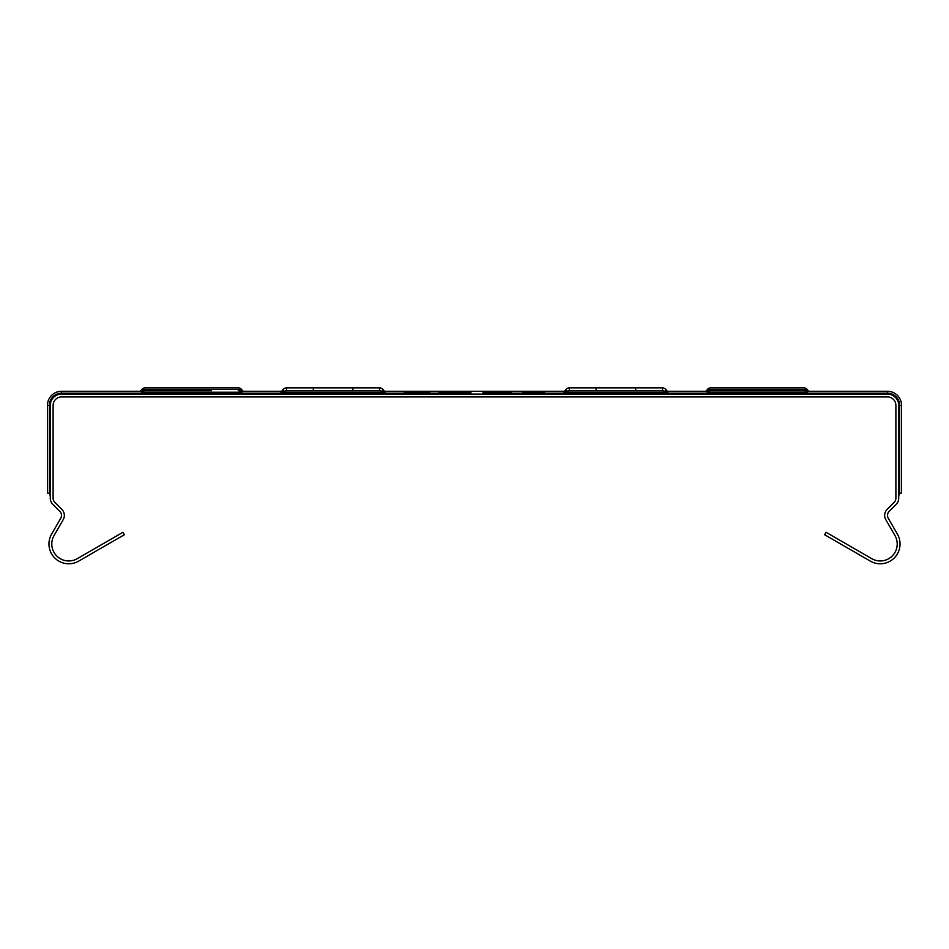 <?xml version="1.0" encoding="UTF-8"?>
<svg xmlns="http://www.w3.org/2000/svg" width="949" height="949" viewBox="0 0 949 949"><rect width="100%" height="100%" fill="white"/><g stroke="black" fill="none" stroke-linecap="round" stroke-linejoin="round"><path stroke-width="1.42" d="M805.986 391.261L887.41 391.261A14.14 14.14 0 0 1 901.55 405.401L901.55 493.077L899.664 493.255L898.727 495.9M50.273 495.9L49.336 493.255L47.45 493.077L47.45 405.401A14.14 14.14 0 0 1 61.59 391.261L143.014 391.261M666.862 390.751L666.862 393.586L665.724 392.222A4.247 4.247 0 0 0 662.473 390.703A4.247 4.247 0 0 1 665.724 392.222L665.724 389.398A4.247 4.247 0 0 0 662.473 387.868A4.247 4.247 0 0 1 665.724 389.398L666.862 390.751A1.412 1.412 0 0 0 667.942 391.261L667.942 394.096A1.412 1.412 0 0 1 666.862 393.586A1.412 1.412 0 0 0 667.942 394.096A1.412 1.412 0 0 1 666.862 393.586A1.412 1.412 0 0 0 667.942 394.096A1.412 1.412 0 0 1 666.862 393.586A1.412 1.412 0 0 0 667.942 394.096A1.412 1.412 0 0 1 666.862 393.586A1.412 1.412 0 0 0 667.942 394.096A1.412 1.412 0 0 1 666.862 393.586A1.412 1.412 0 0 0 667.942 394.096A1.412 1.412 0 0 1 666.862 393.586A1.412 1.412 0 0 0 667.942 394.096A1.412 1.412 0 0 1 666.862 393.586A1.412 1.412 0 0 0 667.942 394.096A1.412 1.412 0 0 1 666.862 393.586A1.412 1.412 0 0 0 667.942 394.096A1.412 1.412 0 0 1 666.862 393.586L564.952 393.586A1.412 1.412 0 0 1 563.872 394.096L563.872 391.261A1.412 1.412 0 0 0 564.952 390.751L566.09 389.398A4.247 4.247 0 0 1 569.341 387.868L596.114 387.868L596.114 390.703L569.341 390.703A4.247 4.247 0 0 0 566.09 392.222L564.952 393.586A1.412 1.412 0 0 1 563.872 394.096A1.412 1.412 0 0 0 564.952 393.586A1.412 1.412 0 0 1 563.872 394.096A1.412 1.412 0 0 0 564.952 393.586A1.412 1.412 0 0 1 563.872 394.096A1.412 1.412 0 0 0 564.952 393.586A1.412 1.412 0 0 1 563.872 394.096A1.412 1.412 0 0 0 564.952 393.586A1.412 1.412 0 0 1 563.872 394.096A1.412 1.412 0 0 0 564.952 393.586A1.412 1.412 0 0 1 563.872 394.096A1.412 1.412 0 0 0 564.952 393.586A1.412 1.412 0 0 1 563.872 394.096A1.412 1.412 0 0 0 564.952 393.586A1.412 1.412 0 0 1 563.872 394.096A1.412 1.412 0 0 0 564.952 393.586A1.412 1.412 0 0 1 563.872 394.096A1.412 1.412 0 0 0 564.952 393.586A1.412 1.412 0 0 1 563.872 394.096A1.412 1.412 0 0 0 564.952 393.586A1.412 1.412 0 0 1 563.872 394.096A1.412 1.412 0 0 0 564.952 393.586A1.412 1.412 0 0 1 563.872 394.096A1.412 1.412 0 0 0 564.952 393.586A1.412 1.412 0 0 1 563.872 394.096A1.412 1.412 0 0 0 564.952 393.586A1.412 1.412 0 0 1 563.872 394.096A1.412 1.412 0 0 0 564.952 393.586A1.412 1.412 0 0 1 563.872 394.096A1.412 1.412 0 0 0 564.952 393.586A1.412 1.412 0 0 1 563.872 394.096A1.412 1.412 0 0 0 564.952 393.586A1.412 1.412 0 0 1 563.872 394.096A1.412 1.412 0 0 0 564.952 393.586A1.412 1.412 0 0 1 563.872 394.096A1.412 1.412 0 0 0 564.952 393.586A1.412 1.412 0 0 1 563.872 394.096A1.412 1.412 0 0 0 564.952 393.586A1.412 1.412 0 0 1 563.872 394.096A1.412 1.412 0 0 0 564.952 393.586A1.412 1.412 0 0 1 563.872 394.096A1.412 1.412 0 0 0 564.952 393.586A1.412 1.412 0 0 1 563.872 394.096A1.412 1.412 0 0 0 564.952 393.586A1.412 1.412 0 0 1 563.872 394.096A1.412 1.412 0 0 0 564.952 393.586A1.412 1.412 0 0 1 563.872 394.096A1.412 1.412 0 0 0 564.952 393.586A1.412 1.412 0 0 1 563.872 394.096A1.412 1.412 0 0 0 564.952 393.586A1.412 1.412 0 0 1 563.872 394.096A1.412 1.412 0 0 0 564.952 393.586A1.412 1.412 0 0 1 563.872 394.096A1.412 1.412 0 0 0 564.952 393.586A1.412 1.412 0 0 1 563.872 394.096A1.412 1.412 0 0 0 564.952 393.586A1.412 1.412 0 0 1 563.872 394.096A1.412 1.412 0 0 0 564.952 393.586A1.412 1.412 0 0 1 563.872 394.096A1.412 1.412 0 0 0 564.952 393.586A1.412 1.412 0 0 1 563.872 394.096A1.412 1.412 0 0 0 564.952 393.586A1.412 1.412 0 0 1 563.872 394.096A1.412 1.412 0 0 0 564.952 393.586A1.412 1.412 0 0 1 563.872 394.096A1.412 1.412 0 0 0 564.952 393.586A1.412 1.412 0 0 1 563.872 394.096A1.412 1.412 0 0 0 564.952 393.586A1.412 1.412 0 0 1 563.872 394.096A1.412 1.412 0 0 0 564.952 393.586A1.412 1.412 0 0 1 563.872 394.096A1.412 1.412 0 0 0 564.952 393.586A1.412 1.412 0 0 1 563.872 394.096A1.412 1.412 0 0 0 564.952 393.586A1.412 1.412 0 0 1 563.872 394.096A1.412 1.412 0 0 0 564.952 393.586A1.412 1.412 0 0 1 563.872 394.096A1.412 1.412 0 0 0 564.952 393.586A1.412 1.412 0 0 1 563.872 394.096A1.412 1.412 0 0 0 564.952 393.586A1.412 1.412 0 0 1 563.872 394.096A1.412 1.412 0 0 0 564.952 393.586A1.412 1.412 0 0 1 563.872 394.096A1.412 1.412 0 0 0 564.952 393.586A1.412 1.412 0 0 1 563.872 394.096A1.412 1.412 0 0 0 564.952 393.586A1.412 1.412 0 0 1 563.872 394.096A1.412 1.412 0 0 0 564.952 393.586A1.412 1.412 0 0 1 563.872 394.096A1.412 1.412 0 0 0 564.952 393.586A1.412 1.412 0 0 1 563.872 394.096A1.412 1.412 0 0 0 564.952 393.586A1.412 1.412 0 0 1 563.872 394.096A1.412 1.412 0 0 0 564.952 393.586A1.412 1.412 0 0 1 563.872 394.096A1.412 1.412 0 0 0 564.952 393.586A1.412 1.412 0 0 1 563.872 394.096A1.412 1.412 0 0 0 564.952 393.586A1.412 1.412 0 0 1 563.872 394.096A1.412 1.412 0 0 0 564.952 393.586A1.412 1.412 0 0 1 563.872 394.096A1.412 1.412 0 0 0 564.952 393.586A1.412 1.412 0 0 1 563.872 394.096A1.412 1.412 0 0 0 564.952 393.586A1.412 1.412 0 0 1 563.872 394.096A1.412 1.412 0 0 0 564.952 393.586A1.412 1.412 0 0 1 563.872 394.096A1.412 1.412 0 0 0 564.952 393.586A1.412 1.412 0 0 1 563.872 394.096A1.412 1.412 0 0 0 564.952 393.586A1.412 1.412 0 0 1 563.872 394.096A1.412 1.412 0 0 0 564.952 393.586A1.412 1.412 0 0 1 563.872 394.096A1.412 1.412 0 0 0 564.952 393.586A1.412 1.412 0 0 1 563.872 394.096A1.412 1.412 0 0 0 564.952 393.586A1.412 1.412 0 0 1 563.872 394.096A1.412 1.412 0 0 0 564.952 393.586A1.412 1.412 0 0 1 563.872 394.096A1.412 1.412 0 0 0 564.952 393.586A1.412 1.412 0 0 1 563.872 394.096A1.412 1.412 0 0 0 564.952 393.586A1.412 1.412 0 0 1 563.872 394.096A1.412 1.412 0 0 0 564.952 393.586A1.412 1.412 0 0 1 563.872 394.096A1.412 1.412 0 0 0 564.952 393.586A1.412 1.412 0 0 1 563.872 394.096A1.412 1.412 0 0 0 564.952 393.586A1.412 1.412 0 0 1 563.872 394.096A1.412 1.412 0 0 0 564.952 393.586A1.412 1.412 0 0 1 563.872 394.096A1.412 1.412 0 0 0 564.952 393.586A1.412 1.412 0 0 1 563.872 394.096A1.412 1.412 0 0 0 564.952 393.586A1.412 1.412 0 0 1 563.872 394.096A1.412 1.412 0 0 0 564.952 393.586A1.412 1.412 0 0 1 563.872 394.096A1.412 1.412 0 0 0 564.952 393.586A1.412 1.412 0 0 1 563.872 394.096A1.412 1.412 0 0 0 564.952 393.586A1.412 1.412 0 0 1 563.872 394.096A1.412 1.412 0 0 0 564.952 393.586A1.412 1.412 0 0 1 563.872 394.096A1.412 1.412 0 0 0 564.952 393.586A1.412 1.412 0 0 1 563.872 394.096A1.412 1.412 0 0 0 564.952 393.586A1.412 1.412 0 0 1 563.872 394.096A1.412 1.412 0 0 0 564.952 393.586A1.412 1.412 0 0 1 563.872 394.096A1.412 1.412 0 0 0 564.952 393.586A1.412 1.412 0 0 1 563.872 394.096A1.412 1.412 0 0 0 564.952 393.586A1.412 1.412 0 0 1 563.872 394.096A1.412 1.412 0 0 0 564.952 393.586A1.412 1.412 0 0 1 563.872 394.096A1.412 1.412 0 0 0 564.952 393.586A1.412 1.412 0 0 1 563.872 394.096A1.412 1.412 0 0 0 564.952 393.586L564.952 390.751M635.7 390.703L662.473 390.703L635.7 390.703L662.473 390.703L635.7 390.703L662.473 390.703L635.7 390.703L662.473 390.703L635.7 390.703L662.473 390.703L635.7 390.703L662.473 390.703L635.7 390.703L662.473 390.703L635.7 390.703L662.473 390.703L635.7 390.703L662.473 390.703L635.7 390.703L662.473 390.703L635.7 390.703L662.473 390.703L635.7 390.703L662.473 390.703L635.7 390.703L662.473 390.703L635.7 390.703L662.473 390.703L635.7 390.703L662.473 390.703L635.7 390.703L662.473 390.703L635.7 390.703L662.473 390.703L635.7 390.703L662.473 390.703L635.7 390.703L662.473 390.703L635.7 390.703L662.473 390.703L635.7 390.703L662.473 390.703L635.7 390.703L662.473 390.703L635.7 390.703L662.473 390.703L635.7 390.703L662.473 390.703L635.7 390.703L662.473 390.703L635.7 390.703L662.473 390.703L635.7 390.703L662.473 390.703L635.7 390.703L662.473 390.703L635.7 390.703L662.473 390.703L635.7 390.703L635.7 387.868L662.473 387.868L662.473 390.703L569.341 390.703A4.247 4.247 0 0 0 566.09 392.222A4.247 4.247 0 0 1 569.341 390.703A4.247 4.247 0 0 0 566.09 392.222A4.247 4.247 0 0 1 569.341 390.703A4.247 4.247 0 0 0 566.09 392.222A4.247 4.247 0 0 1 569.341 390.703A4.247 4.247 0 0 0 566.09 392.222A4.247 4.247 0 0 1 569.341 390.703A4.247 4.247 0 0 0 566.09 392.222A4.247 4.247 0 0 1 569.341 390.703A4.247 4.247 0 0 0 566.09 392.222L665.724 392.222M596.114 390.703L569.341 390.703A4.247 4.247 0 0 0 566.09 392.222A4.247 4.247 0 0 1 569.341 390.703A4.247 4.247 0 0 0 566.09 392.222A4.247 4.247 0 0 1 569.341 390.703A4.247 4.247 0 0 0 566.09 392.222A4.247 4.247 0 0 1 569.341 390.703L596.114 390.703L569.341 390.703L596.114 390.703L569.341 390.703L596.114 390.703L569.341 390.703L596.114 390.703L569.341 390.703L596.114 390.703L569.341 390.703L596.114 390.703L569.341 390.703L596.114 390.703L569.341 390.703L596.114 390.703L569.341 390.703L596.114 390.703L569.341 390.703L596.114 390.703L569.341 390.703L596.114 390.703L569.341 390.703L596.114 390.703L569.341 390.703L596.114 390.703L569.341 390.703L596.114 390.703L569.341 390.703L596.114 390.703L569.341 390.703L596.114 390.703L569.341 390.703L596.114 390.703L569.341 390.703L596.114 390.703L569.341 390.703L596.114 390.703L569.341 390.703L596.114 390.703L569.341 390.703L596.114 390.703L569.341 390.703L596.114 390.703L569.341 390.703L596.114 390.703L569.341 390.703L596.114 390.703L569.341 390.703L596.114 390.703L569.341 390.703L596.114 390.703L569.341 390.703L596.114 390.703L569.341 390.703L596.114 390.703L569.341 390.703L569.341 387.868A4.247 4.247 0 0 0 566.09 389.398L566.09 392.222M705.273 394.096A1.412 1.412 0 0 0 706.364 393.586A1.412 1.412 0 0 1 705.273 394.096A1.412 1.412 0 0 0 706.364 393.586A1.412 1.412 0 0 1 705.273 394.096A1.412 1.412 0 0 0 706.364 393.586A1.412 1.412 0 0 1 705.273 394.096A1.412 1.412 0 0 0 706.364 393.586A1.412 1.412 0 0 1 705.273 394.096A1.412 1.412 0 0 0 706.364 393.586A1.412 1.412 0 0 1 705.273 394.096A1.412 1.412 0 0 0 706.364 393.586A1.412 1.412 0 0 1 705.273 394.096A1.412 1.412 0 0 0 706.364 393.586A1.412 1.412 0 0 1 705.273 394.096A1.412 1.412 0 0 0 706.364 393.586A1.412 1.412 0 0 1 705.273 394.096A1.412 1.412 0 0 0 706.364 393.586A1.412 1.412 0 0 1 705.273 394.096A1.412 1.412 0 0 0 706.364 393.586L808.263 393.586A1.412 1.412 0 0 0 809.355 394.096A1.412 1.412 0 0 1 808.263 393.586L807.136 392.222A4.247 4.247 0 0 0 803.874 390.703L777.112 390.703M706.364 393.586L707.491 392.222A4.247 4.247 0 0 1 710.754 390.703L803.874 390.703A4.247 4.247 0 0 1 807.136 392.222A4.247 4.247 0 0 0 803.874 390.703A4.247 4.247 0 0 1 807.136 392.222A4.247 4.247 0 0 0 803.874 390.703A4.247 4.247 0 0 1 807.136 392.222A4.247 4.247 0 0 0 803.874 390.703A4.247 4.247 0 0 1 807.136 392.222A4.247 4.247 0 0 0 803.874 390.703A4.247 4.247 0 0 1 807.136 392.222A4.247 4.247 0 0 0 803.874 390.703A4.247 4.247 0 0 1 807.136 392.222A4.247 4.247 0 0 0 803.874 390.703A4.247 4.247 0 0 1 807.136 392.222A4.247 4.247 0 0 0 803.874 390.703A4.247 4.247 0 0 1 807.136 392.222A4.247 4.247 0 0 0 803.874 390.703A4.247 4.247 0 0 1 807.136 392.222A4.247 4.247 0 0 0 803.874 390.703A4.247 4.247 0 0 1 807.136 392.222A4.247 4.247 0 0 0 803.874 390.703A4.247 4.247 0 0 1 807.136 392.222A4.247 4.247 0 0 0 803.874 390.703A4.247 4.247 0 0 1 807.136 392.222A4.247 4.247 0 0 0 803.874 390.703A4.247 4.247 0 0 1 807.136 392.222A4.247 4.247 0 0 0 803.874 390.703A4.247 4.247 0 0 1 807.136 392.222A4.247 4.247 0 0 0 803.874 390.703A4.247 4.247 0 0 1 807.136 392.222A4.247 4.247 0 0 0 803.874 390.703A4.247 4.247 0 0 1 807.136 392.222A4.247 4.247 0 0 0 803.874 390.703A4.247 4.247 0 0 1 807.136 392.222A4.247 4.247 0 0 0 803.874 390.703A4.247 4.247 0 0 1 807.136 392.222A4.247 4.247 0 0 0 803.874 390.703A4.247 4.247 0 0 1 807.136 392.222A4.247 4.247 0 0 0 803.874 390.703A4.247 4.247 0 0 1 807.136 392.222A4.247 4.247 0 0 0 803.874 390.703A4.247 4.247 0 0 1 807.136 392.222A4.247 4.247 0 0 0 803.874 390.703A4.247 4.247 0 0 1 807.136 392.222A4.247 4.247 0 0 0 803.874 390.703A4.247 4.247 0 0 1 807.136 392.222A4.247 4.247 0 0 0 803.874 390.703A4.247 4.247 0 0 1 807.136 392.222A4.247 4.247 0 0 0 803.874 390.703A4.247 4.247 0 0 1 807.136 392.222A4.247 4.247 0 0 0 803.874 390.703A4.247 4.247 0 0 1 807.136 392.222A4.247 4.247 0 0 0 803.874 390.703A4.247 4.247 0 0 1 807.136 392.222A4.247 4.247 0 0 0 803.874 390.703A4.247 4.247 0 0 1 807.136 392.222A4.247 4.247 0 0 0 803.874 390.703A4.247 4.247 0 0 1 807.136 392.222A4.247 4.247 0 0 0 803.874 390.703A4.247 4.247 0 0 1 807.136 392.222A4.247 4.247 0 0 0 803.874 390.703A4.247 4.247 0 0 1 807.136 392.222A4.247 4.247 0 0 0 803.874 390.703A4.247 4.247 0 0 1 807.136 392.222A4.247 4.247 0 0 0 803.874 390.703A4.247 4.247 0 0 1 807.136 392.222A4.247 4.247 0 0 0 803.874 390.703A4.247 4.247 0 0 1 807.136 392.222A4.247 4.247 0 0 0 803.874 390.703A4.247 4.247 0 0 1 807.136 392.222A4.247 4.247 0 0 0 803.874 390.703A4.247 4.247 0 0 1 807.136 392.222A4.247 4.247 0 0 0 803.874 390.703A4.247 4.247 0 0 1 807.136 392.222A4.247 4.247 0 0 0 803.874 390.703A4.247 4.247 0 0 1 807.136 392.222A4.247 4.247 0 0 0 803.874 390.703A4.247 4.247 0 0 1 807.136 392.222A4.247 4.247 0 0 0 803.874 390.703A4.247 4.247 0 0 1 807.136 392.222A4.247 4.247 0 0 0 803.874 390.703A4.247 4.247 0 0 1 807.136 392.222A4.247 4.247 0 0 0 803.874 390.703A4.247 4.247 0 0 1 807.136 392.222A4.247 4.247 0 0 0 803.874 390.703A4.247 4.247 0 0 1 807.136 392.222A4.247 4.247 0 0 0 803.874 390.703A4.247 4.247 0 0 1 807.136 392.222A4.247 4.247 0 0 0 803.874 390.703A4.247 4.247 0 0 1 807.136 392.222A4.247 4.247 0 0 0 803.874 390.703A4.247 4.247 0 0 1 807.136 392.222A4.247 4.247 0 0 0 803.874 390.703A4.247 4.247 0 0 1 807.136 392.222A4.247 4.247 0 0 0 803.874 390.703A4.247 4.247 0 0 1 807.136 392.222A4.247 4.247 0 0 0 803.874 390.703A4.247 4.247 0 0 1 807.136 392.222A4.247 4.247 0 0 0 803.874 390.703A4.247 4.247 0 0 1 807.136 392.222A4.247 4.247 0 0 0 803.874 390.703A4.247 4.247 0 0 1 807.136 392.222A4.247 4.247 0 0 0 803.874 390.703A4.247 4.247 0 0 1 807.136 392.222A4.247 4.247 0 0 0 803.874 390.703A4.247 4.247 0 0 1 807.136 392.222A4.247 4.247 0 0 0 803.874 390.703A4.247 4.247 0 0 1 807.136 392.222A4.247 4.247 0 0 0 803.874 390.703A4.247 4.247 0 0 1 807.136 392.222A4.247 4.247 0 0 0 803.874 390.703A4.247 4.247 0 0 1 807.136 392.222A4.247 4.247 0 0 0 803.874 390.703A4.247 4.247 0 0 1 807.136 392.222A4.247 4.247 0 0 0 803.874 390.703A4.247 4.247 0 0 1 807.136 392.222A4.247 4.247 0 0 0 803.874 390.703A4.247 4.247 0 0 1 807.136 392.222A4.247 4.247 0 0 0 803.874 390.703A4.247 4.247 0 0 1 807.136 392.222A4.247 4.247 0 0 0 803.874 390.703A4.247 4.247 0 0 1 807.136 392.222A4.247 4.247 0 0 0 803.874 390.703A4.247 4.247 0 0 1 807.136 392.222A4.247 4.247 0 0 0 803.874 390.703A4.247 4.247 0 0 1 807.136 392.222A4.247 4.247 0 0 0 803.874 390.703A4.247 4.247 0 0 1 807.136 392.222A4.247 4.247 0 0 0 803.874 390.703A4.247 4.247 0 0 1 807.136 392.222A4.247 4.247 0 0 0 803.874 390.703A4.247 4.247 0 0 1 807.136 392.222A4.247 4.247 0 0 0 803.874 390.703A4.247 4.247 0 0 1 807.136 392.222A4.247 4.247 0 0 0 803.874 390.703A4.247 4.247 0 0 1 807.136 392.222A4.247 4.247 0 0 0 803.874 390.703A4.247 4.247 0 0 1 807.136 392.222A4.247 4.247 0 0 0 803.874 390.703A4.247 4.247 0 0 1 807.136 392.222A4.247 4.247 0 0 0 803.874 390.703A4.247 4.247 0 0 1 807.136 392.222A4.247 4.247 0 0 0 803.874 390.703A4.247 4.247 0 0 1 807.136 392.222A4.247 4.247 0 0 0 803.874 390.703A4.247 4.247 0 0 1 807.136 392.222A4.247 4.247 0 0 0 803.874 390.703A4.247 4.247 0 0 1 807.136 392.222A4.247 4.247 0 0 0 803.874 390.703A4.247 4.247 0 0 1 807.136 392.222A4.247 4.247 0 0 0 803.874 390.703A4.247 4.247 0 0 1 807.136 392.222A4.247 4.247 0 0 0 803.874 390.703A4.247 4.247 0 0 1 807.136 392.222A4.247 4.247 0 0 0 803.874 390.703A4.247 4.247 0 0 1 807.136 392.222A4.247 4.247 0 0 0 803.874 390.703A4.247 4.247 0 0 1 807.136 392.222A4.247 4.247 0 0 0 803.874 390.703A4.247 4.247 0 0 1 807.136 392.222A4.247 4.247 0 0 0 803.874 390.703A4.247 4.247 0 0 1 807.136 392.222A4.247 4.247 0 0 0 803.874 390.703A4.247 4.247 0 0 1 807.136 392.222A4.247 4.247 0 0 0 803.874 390.703A4.247 4.247 0 0 1 807.136 392.222L707.491 392.222A4.247 4.247 0 0 1 710.754 390.703L737.515 390.703L710.754 390.703A4.247 4.247 0 0 0 707.491 392.222A4.247 4.247 0 0 1 710.754 390.703A4.247 4.247 0 0 0 707.491 392.222A4.247 4.247 0 0 1 710.754 390.703A4.247 4.247 0 0 0 707.491 392.222A4.247 4.247 0 0 1 710.754 390.703A4.247 4.247 0 0 0 707.491 392.222A4.247 4.247 0 0 1 710.754 390.703A4.247 4.247 0 0 0 707.491 392.222A4.247 4.247 0 0 1 710.754 390.703A4.247 4.247 0 0 0 707.491 392.222A4.247 4.247 0 0 1 710.754 390.703A4.247 4.247 0 0 0 707.491 392.222A4.247 4.247 0 0 1 710.754 390.703A4.247 4.247 0 0 0 707.491 392.222A4.247 4.247 0 0 1 710.754 390.703A4.247 4.247 0 0 0 707.491 392.222A4.247 4.247 0 0 1 710.754 390.703A4.247 4.247 0 0 0 707.491 392.222A4.247 4.247 0 0 1 710.754 390.703A4.247 4.247 0 0 0 707.491 392.222A4.247 4.247 0 0 1 710.754 390.703A4.247 4.247 0 0 0 707.491 392.222A4.247 4.247 0 0 1 710.754 390.703A4.247 4.247 0 0 0 707.491 392.222A4.247 4.247 0 0 1 710.754 390.703A4.247 4.247 0 0 0 707.491 392.222A4.247 4.247 0 0 1 710.754 390.703A4.247 4.247 0 0 0 707.491 392.222A4.247 4.247 0 0 1 710.754 390.703A4.247 4.247 0 0 0 707.491 392.222A4.247 4.247 0 0 1 710.754 390.703A4.247 4.247 0 0 0 707.491 392.222A4.247 4.247 0 0 1 710.754 390.703A4.247 4.247 0 0 0 707.491 392.222A4.247 4.247 0 0 1 710.754 390.703A4.247 4.247 0 0 0 707.491 392.222A4.247 4.247 0 0 1 710.754 390.703A4.247 4.247 0 0 0 707.491 392.222A4.247 4.247 0 0 1 710.754 390.703A4.247 4.247 0 0 0 707.491 392.222A4.247 4.247 0 0 1 710.754 390.703A4.247 4.247 0 0 0 707.491 392.222A4.247 4.247 0 0 1 710.754 390.703A4.247 4.247 0 0 0 707.491 392.222A4.247 4.247 0 0 1 710.754 390.703A4.247 4.247 0 0 0 707.491 392.222A4.247 4.247 0 0 1 710.754 390.703A4.247 4.247 0 0 0 707.491 392.222A4.247 4.247 0 0 1 710.754 390.703L737.515 390.703M635.7 387.868L596.114 387.868M808.263 390.751L807.136 389.398A4.247 4.247 0 0 0 803.874 387.868L710.754 387.868L803.874 387.868A4.247 4.247 0 0 1 807.136 389.398L808.263 390.751A1.412 1.412 0 0 0 809.355 391.261A1.412 1.412 0 0 1 808.263 390.751L804.562 390.751M807.136 389.398L707.491 389.398A4.247 4.247 0 0 1 710.754 387.868A4.247 4.247 0 0 0 707.491 389.398L706.364 390.751A1.412 1.412 0 0 1 705.273 391.261A1.412 1.412 0 0 0 706.364 390.751L710.066 390.751M777.112 387.868L737.515 387.868M482.982 394.096L482.982 392.672L511.297 392.672L511.297 394.096M499.055 394.096L499.055 392.672M510.289 394.096L510.289 392.672M492.661 394.096L492.661 392.672M450.467 394.096L450.467 392.672L470.941 392.672L470.941 394.096M459.292 394.096L459.292 392.672M460.668 394.096L460.668 392.672M439.019 394.096L439.019 392.672L450.467 392.672M449.209 394.096L449.209 392.672M523.468 394.096L523.468 392.672L544.821 392.672L544.821 394.096M544.465 394.096L544.465 392.672L540.693 392.672L540.693 394.096M404.179 394.096L404.179 392.672L429.956 392.672L428.45 392.672L428.45 394.096M416.564 394.096L416.564 392.672M281.058 394.096A1.412 1.412 0 0 0 282.138 393.586A1.412 1.412 0 0 1 281.058 394.096A1.412 1.412 0 0 0 282.138 393.586A1.412 1.412 0 0 1 281.058 394.096A1.412 1.412 0 0 0 282.138 393.586A1.412 1.412 0 0 1 281.058 394.096A1.412 1.412 0 0 0 282.138 393.586A1.412 1.412 0 0 1 281.058 394.096A1.412 1.412 0 0 0 282.138 393.586A1.412 1.412 0 0 1 281.058 394.096A1.412 1.412 0 0 0 282.138 393.586A1.412 1.412 0 0 1 281.058 394.096L281.058 391.261A1.412 1.412 0 0 0 282.138 390.751L283.276 389.398A4.247 4.247 0 0 1 286.527 387.868L313.3 387.868L313.3 390.703L286.527 390.703A4.247 4.247 0 0 0 283.276 392.222A4.247 4.247 0 0 1 286.527 390.703L379.659 390.703A4.247 4.247 0 0 1 382.91 392.222L384.048 393.586A1.412 1.412 0 0 0 385.128 394.096A1.412 1.412 0 0 1 384.048 393.586A1.412 1.412 0 0 0 385.128 394.096A1.412 1.412 0 0 1 384.048 393.586A1.412 1.412 0 0 0 385.128 394.096A1.412 1.412 0 0 1 384.048 393.586A1.412 1.412 0 0 0 385.128 394.096A1.412 1.412 0 0 1 384.048 393.586A1.412 1.412 0 0 0 385.128 394.096A1.412 1.412 0 0 1 384.048 393.586A1.412 1.412 0 0 0 385.128 394.096A1.412 1.412 0 0 1 384.048 393.586A1.412 1.412 0 0 0 385.128 394.096A1.412 1.412 0 0 1 384.048 393.586A1.412 1.412 0 0 0 385.128 394.096A1.412 1.412 0 0 1 384.048 393.586A1.412 1.412 0 0 0 385.128 394.096A1.412 1.412 0 0 1 384.048 393.586A1.412 1.412 0 0 0 385.128 394.096A1.412 1.412 0 0 1 384.048 393.586A1.412 1.412 0 0 0 385.128 394.096A1.412 1.412 0 0 1 384.048 393.586A1.412 1.412 0 0 0 385.128 394.096A1.412 1.412 0 0 1 384.048 393.586A1.412 1.412 0 0 0 385.128 394.096A1.412 1.412 0 0 1 384.048 393.586A1.412 1.412 0 0 0 385.128 394.096A1.412 1.412 0 0 1 384.048 393.586A1.412 1.412 0 0 0 385.128 394.096A1.412 1.412 0 0 1 384.048 393.586A1.412 1.412 0 0 0 385.128 394.096A1.412 1.412 0 0 1 384.048 393.586A1.412 1.412 0 0 0 385.128 394.096A1.412 1.412 0 0 1 384.048 393.586A1.412 1.412 0 0 0 385.128 394.096A1.412 1.412 0 0 1 384.048 393.586A1.412 1.412 0 0 0 385.128 394.096A1.412 1.412 0 0 1 384.048 393.586A1.412 1.412 0 0 0 385.128 394.096A1.412 1.412 0 0 1 384.048 393.586A1.412 1.412 0 0 0 385.128 394.096A1.412 1.412 0 0 1 384.048 393.586A1.412 1.412 0 0 0 385.128 394.096A1.412 1.412 0 0 1 384.048 393.586A1.412 1.412 0 0 0 385.128 394.096A1.412 1.412 0 0 1 384.048 393.586A1.412 1.412 0 0 0 385.128 394.096A1.412 1.412 0 0 1 384.048 393.586A1.412 1.412 0 0 0 385.128 394.096A1.412 1.412 0 0 1 384.048 393.586A1.412 1.412 0 0 0 385.128 394.096A1.412 1.412 0 0 1 384.048 393.586A1.412 1.412 0 0 0 385.128 394.096A1.412 1.412 0 0 1 384.048 393.586A1.412 1.412 0 0 0 385.128 394.096A1.412 1.412 0 0 1 384.048 393.586A1.412 1.412 0 0 0 385.128 394.096A1.412 1.412 0 0 1 384.048 393.586A1.412 1.412 0 0 0 385.128 394.096A1.412 1.412 0 0 1 384.048 393.586A1.412 1.412 0 0 0 385.128 394.096A1.412 1.412 0 0 1 384.048 393.586A1.412 1.412 0 0 0 385.128 394.096A1.412 1.412 0 0 1 384.048 393.586A1.412 1.412 0 0 0 385.128 394.096A1.412 1.412 0 0 1 384.048 393.586A1.412 1.412 0 0 0 385.128 394.096A1.412 1.412 0 0 1 384.048 393.586A1.412 1.412 0 0 0 385.128 394.096A1.412 1.412 0 0 1 384.048 393.586A1.412 1.412 0 0 0 385.128 394.096A1.412 1.412 0 0 1 384.048 393.586A1.412 1.412 0 0 0 385.128 394.096A1.412 1.412 0 0 1 384.048 393.586A1.412 1.412 0 0 0 385.128 394.096A1.412 1.412 0 0 1 384.048 393.586A1.412 1.412 0 0 0 385.128 394.096A1.412 1.412 0 0 1 384.048 393.586A1.412 1.412 0 0 0 385.128 394.096A1.412 1.412 0 0 1 384.048 393.586A1.412 1.412 0 0 0 385.128 394.096A1.412 1.412 0 0 1 384.048 393.586A1.412 1.412 0 0 0 385.128 394.096A1.412 1.412 0 0 1 384.048 393.586A1.412 1.412 0 0 0 385.128 394.096A1.412 1.412 0 0 1 384.048 393.586A1.412 1.412 0 0 0 385.128 394.096A1.412 1.412 0 0 1 384.048 393.586A1.412 1.412 0 0 0 385.128 394.096A1.412 1.412 0 0 1 384.048 393.586A1.412 1.412 0 0 0 385.128 394.096A1.412 1.412 0 0 1 384.048 393.586A1.412 1.412 0 0 0 385.128 394.096A1.412 1.412 0 0 1 384.048 393.586A1.412 1.412 0 0 0 385.128 394.096A1.412 1.412 0 0 1 384.048 393.586A1.412 1.412 0 0 0 385.128 394.096A1.412 1.412 0 0 1 384.048 393.586A1.412 1.412 0 0 0 385.128 394.096A1.412 1.412 0 0 1 384.048 393.586A1.412 1.412 0 0 0 385.128 394.096A1.412 1.412 0 0 1 384.048 393.586A1.412 1.412 0 0 0 385.128 394.096A1.412 1.412 0 0 1 384.048 393.586A1.412 1.412 0 0 0 385.128 394.096A1.412 1.412 0 0 1 384.048 393.586A1.412 1.412 0 0 0 385.128 394.096A1.412 1.412 0 0 1 384.048 393.586A1.412 1.412 0 0 0 385.128 394.096A1.412 1.412 0 0 1 384.048 393.586A1.412 1.412 0 0 0 385.128 394.096A1.412 1.412 0 0 1 384.048 393.586A1.412 1.412 0 0 0 385.128 394.096A1.412 1.412 0 0 1 384.048 393.586A1.412 1.412 0 0 0 385.128 394.096A1.412 1.412 0 0 1 384.048 393.586A1.412 1.412 0 0 0 385.128 394.096A1.412 1.412 0 0 1 384.048 393.586A1.412 1.412 0 0 0 385.128 394.096A1.412 1.412 0 0 1 384.048 393.586A1.412 1.412 0 0 0 385.128 394.096A1.412 1.412 0 0 1 384.048 393.586A1.412 1.412 0 0 0 385.128 394.096A1.412 1.412 0 0 1 384.048 393.586A1.412 1.412 0 0 0 385.128 394.096A1.412 1.412 0 0 1 384.048 393.586A1.412 1.412 0 0 0 385.128 394.096A1.412 1.412 0 0 1 384.048 393.586A1.412 1.412 0 0 0 385.128 394.096A1.412 1.412 0 0 1 384.048 393.586A1.412 1.412 0 0 0 385.128 394.096A1.412 1.412 0 0 1 384.048 393.586A1.412 1.412 0 0 0 385.128 394.096A1.412 1.412 0 0 1 384.048 393.586A1.412 1.412 0 0 0 385.128 394.096A1.412 1.412 0 0 1 384.048 393.586A1.412 1.412 0 0 0 385.128 394.096A1.412 1.412 0 0 1 384.048 393.586A1.412 1.412 0 0 0 385.128 394.096A1.412 1.412 0 0 1 384.048 393.586A1.412 1.412 0 0 0 385.128 394.096A1.412 1.412 0 0 1 384.048 393.586A1.412 1.412 0 0 0 385.128 394.096A1.412 1.412 0 0 1 384.048 393.586A1.412 1.412 0 0 0 385.128 394.096A1.412 1.412 0 0 1 384.048 393.586A1.412 1.412 0 0 0 385.128 394.096A1.412 1.412 0 0 1 384.048 393.586A1.412 1.412 0 0 0 385.128 394.096L385.128 391.261A1.412 1.412 0 0 1 384.048 390.751L382.91 389.398A4.247 4.247 0 0 0 379.659 387.868L352.886 387.868L352.886 390.703L379.659 390.703A4.247 4.247 0 0 1 382.91 392.222A4.247 4.247 0 0 0 379.659 390.703A4.247 4.247 0 0 1 382.91 392.222A4.247 4.247 0 0 0 379.659 390.703A4.247 4.247 0 0 1 382.91 392.222A4.247 4.247 0 0 0 379.659 390.703A4.247 4.247 0 0 1 382.91 392.222A4.247 4.247 0 0 0 379.659 390.703A4.247 4.247 0 0 1 382.91 392.222A4.247 4.247 0 0 0 379.659 390.703A4.247 4.247 0 0 1 382.91 392.222L283.276 392.222L282.138 393.586A1.412 1.412 0 0 1 281.058 394.096A1.412 1.412 0 0 0 282.138 393.586A1.412 1.412 0 0 1 281.058 394.096A1.412 1.412 0 0 0 282.138 393.586A1.412 1.412 0 0 1 281.058 394.096A1.412 1.412 0 0 0 282.138 393.586A1.412 1.412 0 0 1 281.058 394.096A1.412 1.412 0 0 0 282.138 393.586A1.412 1.412 0 0 1 281.058 394.096A1.412 1.412 0 0 0 282.138 393.586A1.412 1.412 0 0 1 281.058 394.096A1.412 1.412 0 0 0 282.138 393.586A1.412 1.412 0 0 1 281.058 394.096A1.412 1.412 0 0 0 282.138 393.586A1.412 1.412 0 0 1 281.058 394.096A1.412 1.412 0 0 0 282.138 393.586A1.412 1.412 0 0 1 281.058 394.096A1.412 1.412 0 0 0 282.138 393.586A1.412 1.412 0 0 1 281.058 394.096A1.412 1.412 0 0 0 282.138 393.586A1.412 1.412 0 0 1 281.058 394.096A1.412 1.412 0 0 0 282.138 393.586A1.412 1.412 0 0 1 281.058 394.096A1.412 1.412 0 0 0 282.138 393.586A1.412 1.412 0 0 1 281.058 394.096A1.412 1.412 0 0 0 282.138 393.586L384.048 393.586L384.048 390.751M286.527 390.703L313.3 390.703L286.527 390.703L313.3 390.703L286.527 390.703L313.3 390.703L286.527 390.703L313.3 390.703L286.527 390.703L313.3 390.703L286.527 390.703L313.3 390.703L286.527 390.703L313.3 390.703L286.527 390.703L313.3 390.703L286.527 390.703L313.3 390.703L286.527 390.703L313.3 390.703L286.527 390.703L313.3 390.703L286.527 390.703L313.3 390.703L286.527 390.703L313.3 390.703L286.527 390.703L313.3 390.703L286.527 390.703L313.3 390.703L286.527 390.703L313.3 390.703L286.527 390.703L313.3 390.703L286.527 390.703L313.3 390.703L286.527 390.703L313.3 390.703L286.527 390.703L313.3 390.703L286.527 390.703L313.3 390.703L286.527 390.703L313.3 390.703L286.527 390.703L313.3 390.703L286.527 390.703L313.3 390.703L286.527 390.703L313.3 390.703L286.527 390.703L313.3 390.703L286.527 390.703L313.3 390.703L286.527 390.703L313.3 390.703L286.527 390.703L313.3 390.703L286.527 390.703L286.527 387.868A4.247 4.247 0 0 0 283.276 389.398L283.276 392.222M352.886 390.703L379.659 390.703A4.247 4.247 0 0 1 382.91 392.222A4.247 4.247 0 0 0 379.659 390.703A4.247 4.247 0 0 1 382.91 392.222A4.247 4.247 0 0 0 379.659 390.703A4.247 4.247 0 0 1 382.91 392.222A4.247 4.247 0 0 0 379.659 390.703L352.886 390.703L379.659 390.703L352.886 390.703L379.659 390.703L352.886 390.703L379.659 390.703L352.886 390.703L379.659 390.703L352.886 390.703L379.659 390.703L352.886 390.703L379.659 390.703L352.886 390.703L379.659 390.703L352.886 390.703L379.659 390.703L352.886 390.703L379.659 390.703L352.886 390.703L379.659 390.703L352.886 390.703L379.659 390.703L352.886 390.703L379.659 390.703L352.886 390.703L379.659 390.703L352.886 390.703L379.659 390.703L352.886 390.703L379.659 390.703L352.886 390.703L379.659 390.703L352.886 390.703L379.659 390.703L352.886 390.703L379.659 390.703L352.886 390.703L379.659 390.703L352.886 390.703L379.659 390.703L352.886 390.703L379.659 390.703L352.886 390.703L379.659 390.703L352.886 390.703L379.659 390.703L352.886 390.703L379.659 390.703L352.886 390.703L379.659 390.703L352.886 390.703L379.659 390.703L352.886 390.703L379.659 390.703L352.886 390.703L379.659 390.703L379.659 387.868A4.247 4.247 0 0 1 382.91 389.398L382.91 392.222M243.727 394.096A1.412 1.412 0 0 1 242.636 393.586A1.412 1.412 0 0 0 243.727 394.096A1.412 1.412 0 0 1 242.636 393.586A1.412 1.412 0 0 0 243.727 394.096A1.412 1.412 0 0 1 242.636 393.586A1.412 1.412 0 0 0 243.727 394.096A1.412 1.412 0 0 1 242.636 393.586A1.412 1.412 0 0 0 243.727 394.096A1.412 1.412 0 0 1 242.636 393.586A1.412 1.412 0 0 0 243.727 394.096A1.412 1.412 0 0 1 242.636 393.586A1.412 1.412 0 0 0 243.727 394.096A1.412 1.412 0 0 1 242.636 393.586A1.412 1.412 0 0 0 243.727 394.096A1.412 1.412 0 0 1 242.636 393.586A1.412 1.412 0 0 0 243.727 394.096A1.412 1.412 0 0 1 242.636 393.586A1.412 1.412 0 0 0 243.727 394.096A1.412 1.412 0 0 1 242.636 393.586L140.737 393.586A1.412 1.412 0 0 1 139.645 394.096A1.412 1.412 0 0 0 140.737 393.586L141.864 392.222A4.247 4.247 0 0 1 145.126 390.703L211.485 390.703M242.636 393.586L241.509 392.222A4.247 4.247 0 0 0 238.246 390.703A4.247 4.247 0 0 1 241.509 392.222A4.247 4.247 0 0 0 238.246 390.703A4.247 4.247 0 0 1 241.509 392.222A4.247 4.247 0 0 0 238.246 390.703A4.247 4.247 0 0 1 241.509 392.222A4.247 4.247 0 0 0 238.246 390.703A4.247 4.247 0 0 1 241.509 392.222A4.247 4.247 0 0 0 238.246 390.703A4.247 4.247 0 0 1 241.509 392.222A4.247 4.247 0 0 0 238.246 390.703A4.247 4.247 0 0 1 241.509 392.222A4.247 4.247 0 0 0 238.246 390.703A4.247 4.247 0 0 1 241.509 392.222A4.247 4.247 0 0 0 238.246 390.703A4.247 4.247 0 0 1 241.509 392.222A4.247 4.247 0 0 0 238.246 390.703A4.247 4.247 0 0 1 241.509 392.222A4.247 4.247 0 0 0 238.246 390.703A4.247 4.247 0 0 1 241.509 392.222A4.247 4.247 0 0 0 238.246 390.703A4.247 4.247 0 0 1 241.509 392.222A4.247 4.247 0 0 0 238.246 390.703A4.247 4.247 0 0 1 241.509 392.222A4.247 4.247 0 0 0 238.246 390.703A4.247 4.247 0 0 1 241.509 392.222A4.247 4.247 0 0 0 238.246 390.703A4.247 4.247 0 0 1 241.509 392.222A4.247 4.247 0 0 0 238.246 390.703A4.247 4.247 0 0 1 241.509 392.222A4.247 4.247 0 0 0 238.246 390.703A4.247 4.247 0 0 1 241.509 392.222A4.247 4.247 0 0 0 238.246 390.703A4.247 4.247 0 0 1 241.509 392.222A4.247 4.247 0 0 0 238.246 390.703A4.247 4.247 0 0 1 241.509 392.222A4.247 4.247 0 0 0 238.246 390.703A4.247 4.247 0 0 1 241.509 392.222A4.247 4.247 0 0 0 238.246 390.703A4.247 4.247 0 0 1 241.509 392.222A4.247 4.247 0 0 0 238.246 390.703A4.247 4.247 0 0 1 241.509 392.222A4.247 4.247 0 0 0 238.246 390.703A4.247 4.247 0 0 1 241.509 392.222A4.247 4.247 0 0 0 238.246 390.703A4.247 4.247 0 0 1 241.509 392.222A4.247 4.247 0 0 0 238.246 390.703A4.247 4.247 0 0 1 241.509 392.222A4.247 4.247 0 0 0 238.246 390.703A4.247 4.247 0 0 1 241.509 392.222A4.247 4.247 0 0 0 238.246 390.703A4.247 4.247 0 0 1 241.509 392.222L141.864 392.222A4.247 4.247 0 0 1 145.126 390.703A4.247 4.247 0 0 0 141.864 392.222A4.247 4.247 0 0 1 145.126 390.703A4.247 4.247 0 0 0 141.864 392.222A4.247 4.247 0 0 1 145.126 390.703A4.247 4.247 0 0 0 141.864 392.222A4.247 4.247 0 0 1 145.126 390.703A4.247 4.247 0 0 0 141.864 392.222A4.247 4.247 0 0 1 145.126 390.703A4.247 4.247 0 0 0 141.864 392.222A4.247 4.247 0 0 1 145.126 390.703L171.888 390.703L145.126 390.703A4.247 4.247 0 0 0 141.864 392.222A4.247 4.247 0 0 1 145.126 390.703L171.888 390.703L145.126 390.703A4.247 4.247 0 0 0 141.864 392.222A4.247 4.247 0 0 1 145.126 390.703L171.888 390.703L145.126 390.703A4.247 4.247 0 0 0 141.864 392.222A4.247 4.247 0 0 1 145.126 390.703A4.247 4.247 0 0 0 141.864 392.222A4.247 4.247 0 0 1 145.126 390.703L171.888 390.703L145.126 390.703A4.247 4.247 0 0 0 141.864 392.222A4.247 4.247 0 0 1 145.126 390.703A4.247 4.247 0 0 0 141.864 392.222A4.247 4.247 0 0 1 145.126 390.703L171.888 390.703L145.126 390.703A4.247 4.247 0 0 0 141.864 392.222A4.247 4.247 0 0 1 145.126 390.703L171.888 390.703L145.126 390.703A4.247 4.247 0 0 0 141.864 392.222A4.247 4.247 0 0 1 145.126 390.703L171.888 390.703L145.126 390.703A4.247 4.247 0 0 0 141.864 392.222A4.247 4.247 0 0 1 145.126 390.703L171.888 390.703L145.126 390.703A4.247 4.247 0 0 0 141.864 392.222A4.247 4.247 0 0 1 145.126 390.703L171.888 390.703L145.126 390.703A4.247 4.247 0 0 0 141.864 392.222A4.247 4.247 0 0 1 145.126 390.703A4.247 4.247 0 0 0 141.864 392.222A4.247 4.247 0 0 1 145.126 390.703L171.888 390.703L145.126 390.703A4.247 4.247 0 0 0 141.864 392.222A4.247 4.247 0 0 1 145.126 390.703A4.247 4.247 0 0 0 141.864 392.222A4.247 4.247 0 0 1 145.126 390.703L171.888 390.703L145.126 390.703A4.247 4.247 0 0 0 141.864 392.222A4.247 4.247 0 0 1 145.126 390.703L171.888 390.703L145.126 390.703A4.247 4.247 0 0 0 141.864 392.222A4.247 4.247 0 0 1 145.126 390.703L171.888 390.703L145.126 390.703A4.247 4.247 0 0 0 141.864 392.222A4.247 4.247 0 0 1 145.126 390.703L171.888 390.703L145.126 390.703A4.247 4.247 0 0 0 141.864 392.222A4.247 4.247 0 0 1 145.126 390.703A4.247 4.247 0 0 0 141.864 392.222A4.247 4.247 0 0 1 145.126 390.703L171.888 390.703L145.126 390.703A4.247 4.247 0 0 0 141.864 392.222A4.247 4.247 0 0 1 145.126 390.703A4.247 4.247 0 0 0 141.864 392.222A4.247 4.247 0 0 1 145.126 390.703L171.888 390.703L145.126 390.703A4.247 4.247 0 0 0 141.864 392.222A4.247 4.247 0 0 1 145.126 390.703A4.247 4.247 0 0 0 141.864 392.222A4.247 4.247 0 0 1 145.126 390.703L171.888 390.703L145.126 390.703A4.247 4.247 0 0 0 141.864 392.222A4.247 4.247 0 0 1 145.126 390.703L171.888 390.703L145.126 390.703A4.247 4.247 0 0 0 141.864 392.222A4.247 4.247 0 0 1 145.126 390.703L171.888 390.703L145.126 390.703A4.247 4.247 0 0 0 141.864 392.222A4.247 4.247 0 0 1 145.126 390.703L171.888 390.703L145.126 390.703A4.247 4.247 0 0 0 141.864 392.222A4.247 4.247 0 0 1 145.126 390.703A4.247 4.247 0 0 0 141.864 392.222A4.247 4.247 0 0 1 145.126 390.703L171.888 390.703L145.126 390.703A4.247 4.247 0 0 0 141.864 392.222A4.247 4.247 0 0 1 145.126 390.703L171.888 390.703L145.126 390.703A4.247 4.247 0 0 0 141.864 392.222A4.247 4.247 0 0 1 145.126 390.703L171.888 390.703L145.126 390.703A4.247 4.247 0 0 0 141.864 392.222A4.247 4.247 0 0 1 145.126 390.703L171.888 390.703L145.126 390.703A4.247 4.247 0 0 0 141.864 392.222A4.247 4.247 0 0 1 145.126 390.703A4.247 4.247 0 0 0 141.864 392.222A4.247 4.247 0 0 1 145.126 390.703L171.888 390.703M313.3 387.868L352.886 387.868M140.737 390.751L141.864 389.398A4.247 4.247 0 0 1 145.126 387.868L238.246 387.868L145.126 387.868A4.247 4.247 0 0 0 141.864 389.398L140.737 390.751A1.412 1.412 0 0 1 139.645 391.261A1.412 1.412 0 0 0 140.737 390.751L144.438 390.751M141.864 389.398L241.509 389.398A4.247 4.247 0 0 0 238.246 387.868A4.247 4.247 0 0 1 241.509 389.398L242.636 390.751A1.412 1.412 0 0 0 243.727 391.261A1.412 1.412 0 0 1 242.636 390.751L238.934 390.751M171.888 387.868L211.485 387.868M443.444 393.159L443.907 391.261L505.093 391.261L505.556 393.159M505.093 391.261L563.872 391.261M667.942 391.261L708.642 391.261M240.358 391.261L281.058 391.261M385.128 391.261L443.907 391.261M887.41 394.096L61.59 394.096A11.317 11.317 0 0 0 50.273 405.401L50.273 498.095A9.051 9.051 0 0 0 52.93 504.488L59.858 511.428A5.658 5.658 0 0 1 60.76 518.249L51.614 534.085A19.799 19.799 0 0 0 78.66 561.132L124.366 534.738L122.943 532.294L77.249 558.676A16.963 16.963 0 0 1 54.069 535.497L63.203 519.661A8.482 8.482 0 0 0 61.863 509.423L54.923 502.496A6.228 6.228 0 0 1 53.108 498.095L53.108 405.401A8.482 8.482 0 0 1 61.59 396.919L887.41 396.919A8.482 8.482 0 0 1 895.892 405.401L895.892 498.095A6.228 6.228 0 0 1 894.077 502.496L887.137 509.423A8.482 8.482 0 0 0 885.797 519.661L894.931 535.497A16.963 16.963 0 0 1 871.751 558.676L826.057 532.294L824.634 534.738L870.34 561.132A19.799 19.799 0 0 0 897.386 534.085L888.24 518.249A5.658 5.658 0 0 1 889.142 511.428L896.07 504.488A9.051 9.051 0 0 0 898.727 498.095L898.727 405.401A11.317 11.317 0 0 0 887.41 394.096L887.41 393.159L807.907 393.159M707.491 392.222A4.247 4.247 0 0 1 710.754 390.703A4.247 4.247 0 0 0 707.491 392.222A4.247 4.247 0 0 1 710.754 390.703A4.247 4.247 0 0 0 707.491 392.222A4.247 4.247 0 0 1 710.754 390.703A4.247 4.247 0 0 0 707.491 392.222A4.247 4.247 0 0 1 710.754 390.703A4.247 4.247 0 0 0 707.491 392.222A4.247 4.247 0 0 1 710.754 390.703A4.247 4.247 0 0 0 707.491 392.222A4.247 4.247 0 0 1 710.754 390.703A4.247 4.247 0 0 0 707.491 392.222A4.247 4.247 0 0 1 710.754 390.703A4.247 4.247 0 0 0 707.491 392.222A4.247 4.247 0 0 1 710.754 390.703A4.247 4.247 0 0 0 707.491 392.222A4.247 4.247 0 0 1 710.754 390.703A4.247 4.247 0 0 0 707.491 392.222A4.247 4.247 0 0 1 710.754 390.703M566.09 389.398A4.247 4.247 0 0 1 569.341 387.868M141.864 392.222A4.247 4.247 0 0 1 145.126 390.703A4.247 4.247 0 0 0 141.864 392.222A4.247 4.247 0 0 1 145.126 390.703A4.247 4.247 0 0 0 141.864 392.222A4.247 4.247 0 0 1 145.126 390.703A4.247 4.247 0 0 0 141.864 392.222A4.247 4.247 0 0 1 145.126 390.703A4.247 4.247 0 0 0 141.864 392.222A4.247 4.247 0 0 1 145.126 390.703A4.247 4.247 0 0 0 141.864 392.222A4.247 4.247 0 0 1 145.126 390.703A4.247 4.247 0 0 0 141.864 392.222A4.247 4.247 0 0 1 145.126 390.703A4.247 4.247 0 0 0 141.864 392.222A4.247 4.247 0 0 1 145.126 390.703A4.247 4.247 0 0 0 141.864 392.222A4.247 4.247 0 0 1 145.126 390.703A4.247 4.247 0 0 0 141.864 392.222A4.247 4.247 0 0 1 145.126 390.703A4.247 4.247 0 0 0 141.864 392.222A4.247 4.247 0 0 1 145.126 390.703A4.247 4.247 0 0 0 141.864 392.222A4.247 4.247 0 0 1 145.126 390.703A4.247 4.247 0 0 0 141.864 392.222A4.247 4.247 0 0 1 145.126 390.703A4.247 4.247 0 0 0 141.864 392.222A4.247 4.247 0 0 1 145.126 390.703A4.247 4.247 0 0 0 141.864 392.222A4.247 4.247 0 0 1 145.126 390.703A4.247 4.247 0 0 0 141.864 392.222A4.247 4.247 0 0 1 145.126 390.703A4.247 4.247 0 0 0 141.864 392.222A4.247 4.247 0 0 1 145.126 390.703A4.247 4.247 0 0 0 141.864 392.222A4.247 4.247 0 0 1 145.126 390.703A4.247 4.247 0 0 0 141.864 392.222A4.247 4.247 0 0 1 145.126 390.703A4.247 4.247 0 0 0 141.864 392.222A4.247 4.247 0 0 1 145.126 390.703A4.247 4.247 0 0 0 141.864 392.222A4.247 4.247 0 0 1 145.126 390.703A4.247 4.247 0 0 0 141.864 392.222A4.247 4.247 0 0 1 145.126 390.703A4.247 4.247 0 0 0 141.864 392.222A4.247 4.247 0 0 1 145.126 390.703A4.247 4.247 0 0 0 141.864 392.222A4.247 4.247 0 0 1 145.126 390.703A4.247 4.247 0 0 0 141.864 392.222A4.247 4.247 0 0 1 145.126 390.703A4.247 4.247 0 0 0 141.864 392.222A4.247 4.247 0 0 1 145.126 390.703A4.247 4.247 0 0 0 141.864 392.222A4.247 4.247 0 0 1 145.126 390.703A4.247 4.247 0 0 0 141.864 392.222A4.247 4.247 0 0 1 145.126 390.703A4.247 4.247 0 0 0 141.864 392.222A4.247 4.247 0 0 1 145.126 390.703A4.247 4.247 0 0 0 141.864 392.222A4.247 4.247 0 0 1 145.126 390.703A4.247 4.247 0 0 0 141.864 392.222A4.247 4.247 0 0 1 145.126 390.703A4.247 4.247 0 0 0 141.864 392.222A4.247 4.247 0 0 1 145.126 390.703A4.247 4.247 0 0 0 141.864 392.222A4.247 4.247 0 0 1 145.126 390.703A4.247 4.247 0 0 0 141.864 392.222A4.247 4.247 0 0 1 145.126 390.703A4.247 4.247 0 0 0 141.864 392.222A4.247 4.247 0 0 1 145.126 390.703A4.247 4.247 0 0 0 141.864 392.222A4.247 4.247 0 0 1 145.126 390.703A4.247 4.247 0 0 0 141.864 392.222A4.247 4.247 0 0 1 145.126 390.703A4.247 4.247 0 0 0 141.864 392.222A4.247 4.247 0 0 1 145.126 390.703A4.247 4.247 0 0 0 141.864 392.222M241.509 392.222A4.247 4.247 0 0 0 238.246 390.703A4.247 4.247 0 0 1 241.509 392.222A4.247 4.247 0 0 0 238.246 390.703A4.247 4.247 0 0 1 241.509 392.222A4.247 4.247 0 0 0 238.246 390.703A4.247 4.247 0 0 1 241.509 392.222A4.247 4.247 0 0 0 238.246 390.703A4.247 4.247 0 0 1 241.509 392.222A4.247 4.247 0 0 0 238.246 390.703A4.247 4.247 0 0 1 241.509 392.222A4.247 4.247 0 0 0 238.246 390.703A4.247 4.247 0 0 1 241.509 392.222A4.247 4.247 0 0 0 238.246 390.703A4.247 4.247 0 0 1 241.509 392.222A4.247 4.247 0 0 0 238.246 390.703A4.247 4.247 0 0 1 241.509 392.222A4.247 4.247 0 0 0 238.246 390.703A4.247 4.247 0 0 1 241.509 392.222A4.247 4.247 0 0 0 238.246 390.703M282.138 390.751L282.138 393.586M382.91 389.398A4.247 4.247 0 0 0 379.659 387.868M563.872 393.159L544.821 393.159M522.484 393.159L511.297 393.159M439.019 393.159L429.956 393.159M404.179 393.159L385.128 393.159M706.72 393.159L667.942 393.159M61.59 394.096L61.59 391.261M281.058 393.159L242.28 393.159M141.093 393.159L61.59 393.159A12.254 12.254 0 0 0 49.336 405.401L47.45 405.401M898.727 405.401L899.664 405.401A12.254 12.254 0 0 0 887.41 393.159L887.41 391.261M50.273 405.401L49.336 405.401L49.336 493.255M899.664 493.255L899.664 405.401L901.55 405.401M522.484 394.096L522.484 392.672M523.374 394.096L523.374 392.672M429.956 394.096L429.956 392.672"/></g></svg>
